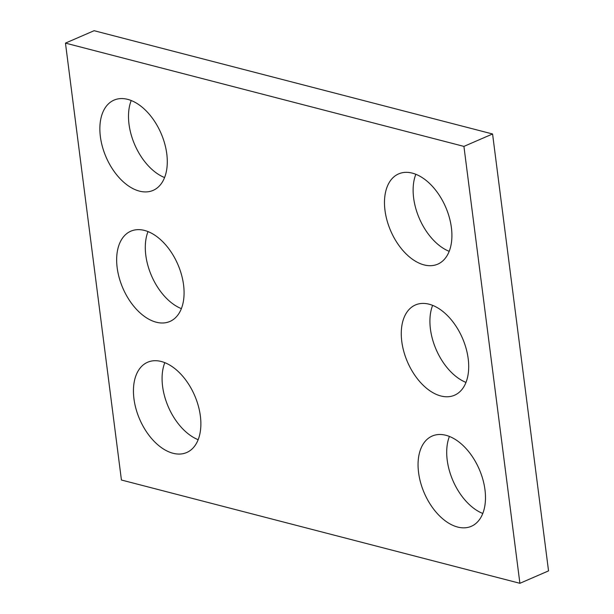 <?xml version="1.0" encoding="UTF-8"?>
<svg xmlns="http://www.w3.org/2000/svg" width="614" height="614" viewBox="0 0 614 614"><rect width="100%" height="100%" fill="white"/><g stroke="black" fill="none" stroke-linecap="round" stroke-linejoin="round"><path stroke-width="0.92" d="M94.103 30.7L492.574 133.982L548.54 570.89L519.897 583.3L121.426 480.018L65.46 43.11L94.103 30.7M65.46 43.11L463.923 146.393L492.574 133.982M418.571 472.557A49.189 29.94 -113.4 0 0 471.329 526.298A49.189 29.94 -113.4 0 0 479.25 469.265A49.189 29.94 -113.4 0 0 432.225 436.032A49.189 29.94 -113.4 0 0 418.571 472.557M449.417 436.447A49.189 29.94 -113.4 0 0 447.215 460.147A49.189 29.94 -113.4 0 0 482.788 513.473M401.779 341.484A49.189 29.94 -113.4 0 0 454.537 395.224A49.189 29.94 -113.4 0 0 462.465 338.191A49.189 29.94 -113.4 0 0 415.432 304.958A49.189 29.94 -113.4 0 0 401.779 341.484M432.624 305.373A49.189 29.94 -113.4 0 0 430.429 329.073A49.189 29.94 -113.4 0 0 465.995 382.399M384.993 210.41A49.189 29.94 -113.4 0 0 437.751 264.15A49.189 29.94 -113.4 0 0 445.672 207.118A49.189 29.94 -113.4 0 0 398.647 173.885A49.189 29.94 -113.4 0 0 384.993 210.41M415.831 174.299A49.189 29.94 -113.4 0 0 413.636 198.007A49.189 29.94 -113.4 0 0 449.202 251.333M133.952 398.778A49.189 29.94 -113.4 0 0 186.71 452.518A49.189 29.94 -113.4 0 0 194.638 395.485A49.189 29.94 -113.4 0 0 147.606 362.252A49.189 29.94 -113.4 0 0 133.952 398.778M164.798 362.667A49.189 29.94 -113.4 0 0 162.595 386.375A49.189 29.94 -113.4 0 0 198.168 439.701M117.167 267.712A49.189 29.94 -113.4 0 0 169.917 321.452A49.189 29.94 -113.4 0 0 177.845 264.411A49.189 29.94 -113.4 0 0 130.82 231.186A49.189 29.94 -113.4 0 0 117.167 267.712M148.005 231.601A49.189 29.94 -113.4 0 0 145.81 255.301A49.189 29.94 -113.4 0 0 181.376 308.627M100.374 136.638A49.189 29.94 -113.4 0 0 153.132 190.378A49.189 29.94 -113.4 0 0 161.052 133.345A49.189 29.94 -113.4 0 0 114.027 100.113A49.189 29.94 -113.4 0 0 100.374 136.638M131.212 100.527A49.189 29.94 -113.4 0 0 129.017 124.228A49.189 29.94 -113.4 0 0 164.583 177.553M463.923 146.393L519.897 583.3"/></g></svg>
